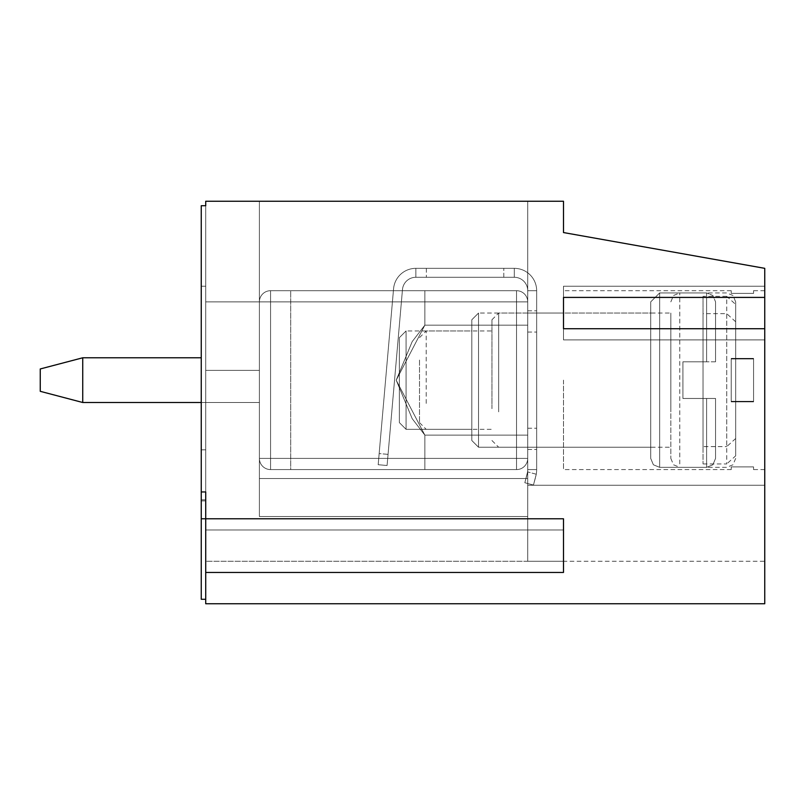 <?xml version="1.0" encoding="UTF-8"?>
<svg xmlns="http://www.w3.org/2000/svg" width="805" height="805" viewBox="0 0 805 805"><rect width="100%" height="100%" fill="white"/><g stroke="black" fill="none" stroke-linecap="round" stroke-linejoin="round"><path stroke-width="0.6" stroke-dasharray="4.03 3.02" d="M753.571 466.9L731.212 466.9L731.212 469.587L731.212 466.9L731.212 469.587L731.212 466.9L731.212 469.587L731.212 466.9L731.212 469.587L731.212 466.9L731.212 469.587L731.212 466.9L731.212 469.587L731.212 466.9L731.212 469.587L731.212 466.9L731.212 469.587L731.212 466.9L731.212 469.587L731.212 466.9L731.212 469.587L731.212 466.9L731.212 469.587L731.212 466.9L753.571 466.9L753.571 469.587L753.571 466.9L731.212 466.9L753.571 466.9L753.571 469.587L753.571 466.9L731.212 466.9L753.571 466.9L753.571 469.587L753.571 466.9L731.212 466.9L753.571 466.9L753.571 469.587L753.571 466.9L731.212 466.9L753.571 466.9L753.571 469.587L753.571 466.9L731.212 466.9L753.571 466.9L753.571 469.587L753.571 466.9L731.212 466.9L753.571 466.9L753.571 469.587L753.571 466.9L731.212 466.9L753.571 466.9L753.571 469.587L753.571 466.9L731.212 466.9L753.571 466.9L753.571 469.587L753.571 466.9L731.212 466.9L753.571 466.9L753.571 469.587L753.571 466.9L731.212 466.9L753.571 466.9L753.571 469.587L753.571 466.9M731.212 401.323L731.212 358.96L731.212 401.323L731.212 358.96L731.212 401.323L731.212 358.96L731.212 401.323L731.212 358.96L731.212 401.323L731.212 358.96L731.212 401.323L731.212 358.96L731.212 401.323L731.212 358.96L731.212 401.323L731.212 358.96L731.212 401.323L731.212 358.96L731.212 401.323L731.212 358.96L731.212 401.323L731.212 358.96L731.212 401.323L753.571 401.323L753.571 358.96L731.212 358.96L753.571 358.96L753.571 401.323L753.571 358.96L753.571 401.323L731.212 401.323L753.571 401.323L753.571 358.96L731.212 358.96L753.571 358.96L753.571 401.323L753.571 358.96L753.571 401.323L731.212 401.323L753.571 401.323L753.571 358.96L731.212 358.96L753.571 358.96L753.571 401.323L731.212 401.323L753.571 401.323L753.571 358.96L753.571 401.323L753.571 358.96L731.212 358.96L753.571 358.96L753.571 401.323L753.571 358.96L753.571 401.323L731.212 401.323L753.571 401.323L753.571 358.96L731.212 358.96L753.571 358.96L753.571 401.323L753.571 358.96L753.571 401.323L731.212 401.323L753.571 401.323L753.571 358.96L731.212 358.96M753.571 293.382L731.212 293.382L731.212 290.696L731.212 293.382L731.212 290.696L731.212 293.382L731.212 290.696L731.212 293.382L731.212 290.696L731.212 293.382L731.212 290.696L731.212 293.382L731.212 290.696L731.212 293.382L731.212 290.696L731.212 293.382L731.212 290.696L731.212 293.382L731.212 290.696L731.212 293.382L731.212 290.696L731.212 293.382L731.212 290.696L731.212 293.382L753.571 293.382L753.571 290.696L753.571 293.382L731.212 293.382L753.571 293.382L753.571 290.696L753.571 293.382L731.212 293.382L753.571 293.382L753.571 290.696L753.571 293.382L731.212 293.382L753.571 293.382L753.571 290.696L753.571 293.382L731.212 293.382L753.571 293.382L753.571 290.696L753.571 293.382L731.212 293.382L753.571 293.382L753.571 290.696L753.571 293.382L731.212 293.382L753.571 293.382L753.571 290.696L753.571 293.382L731.212 293.382L753.571 293.382L753.571 290.696L753.571 293.382L731.212 293.382L753.571 293.382L753.571 290.696L753.571 293.382L731.212 293.382L753.571 293.382L753.571 290.696L753.571 293.382L731.212 293.382L753.571 293.382L753.571 290.696L753.571 293.382M731.212 401.886L731.212 358.396L731.212 401.886L731.212 358.396L731.212 401.886L731.212 358.396L731.212 401.886L731.212 358.396L731.212 401.886L731.212 358.396L731.212 401.886L731.212 358.396L731.212 401.886L731.212 358.396L731.212 401.886L731.212 358.396L731.212 401.886L731.212 358.396L731.212 401.886L731.212 358.396L731.212 401.886L731.212 358.396L731.212 401.886L753.571 401.886L753.571 358.396L731.212 358.396L753.571 358.396L753.571 401.886L731.212 401.886L753.571 401.886L753.571 358.396L753.571 401.886L753.571 358.396L731.212 358.396L753.571 358.396L753.571 401.886L731.212 401.886L753.571 401.886L753.571 358.396L753.571 401.886L753.571 358.396L731.212 358.396L753.571 358.396L753.571 401.886L731.212 401.886L753.571 401.886L753.571 358.396L753.571 401.886L753.571 358.396L731.212 358.396L753.571 358.396L753.571 401.886L731.212 401.886L753.571 401.886L753.571 358.396L753.571 401.886L753.571 358.396L731.212 358.396L753.571 358.396L753.571 401.886L731.212 401.886L753.571 401.886L753.571 358.396L753.571 401.886L753.571 358.396L731.212 358.396M527.718 478.532L527.718 516.538L527.718 478.532L259.391 478.532L259.391 516.538L527.718 516.538L527.718 561.266L527.718 485.234L764.75 485.234L764.75 561.266L764.75 485.234L764.75 561.266L764.75 485.234L764.75 561.266L764.75 485.234L764.75 561.266L764.75 485.234L764.75 561.266L764.75 485.234L764.75 561.266L764.75 485.234L764.75 561.266L764.75 485.234L764.75 561.266L764.75 485.234L764.75 561.266L764.75 485.234L764.75 561.266L764.75 485.234L764.75 561.266L764.75 485.234L527.718 485.234L527.718 516.538L527.718 478.532L527.718 561.266L527.718 485.234L764.75 485.234L527.718 485.234L527.718 516.538L527.718 478.532L259.391 478.532L527.718 478.532L527.718 561.266L527.718 478.532L259.391 478.532L527.718 478.532L527.718 561.266L527.718 485.234L764.75 485.234L527.718 485.234L764.75 485.234L527.718 485.234L527.718 516.538L527.718 478.532L259.391 478.532L527.718 478.532L527.718 561.266L527.718 485.234L764.75 485.234L527.718 485.234L527.718 516.538L527.718 478.532L259.391 478.532L259.391 516.538L259.391 478.532L527.718 478.532L527.718 561.266L527.718 478.532L259.391 478.532L527.718 478.532L527.718 561.266L527.718 485.234L764.75 485.234L527.718 485.234L764.75 485.234L527.718 485.234L527.718 516.538L527.718 478.532L259.391 478.532L527.718 478.532L527.718 561.266L527.718 485.234L764.75 485.234L527.718 485.234L527.718 516.538L527.718 478.532L259.391 478.532L527.718 478.532L527.718 561.266L527.718 478.532L259.391 478.532L259.391 516.538L527.718 516.538L527.718 561.266L527.718 485.234L764.75 485.234L527.718 485.234L764.75 485.234L527.718 485.234L527.718 516.538L527.718 478.532L527.718 561.266L527.718 516.538L259.391 516.538L259.391 478.532L527.718 478.532L259.391 478.532L527.718 478.532L527.718 516.538L259.391 516.538L259.391 478.532L259.391 516.538L527.718 516.538L259.391 516.538L527.718 516.538L259.391 516.538L259.391 478.532L527.718 478.532L259.391 478.532L527.718 478.532L527.718 201.25L259.391 201.25L259.391 478.532L527.718 478.532L527.718 201.25L527.718 478.532L527.718 201.25L259.391 201.25L259.391 516.538L527.718 516.538L259.391 516.538L259.391 478.532L527.718 478.532L527.718 201.25L527.718 478.532L527.718 201.25L259.391 201.25L259.391 402.5L259.391 201.25L527.718 201.25L205.718 201.25L205.718 402.5L205.718 201.25L205.718 402.5L205.718 201.25L205.718 402.5L205.718 201.25L205.718 402.5L205.718 201.25L205.718 402.5L205.718 201.25L205.718 402.5L205.718 201.25L205.718 301.875L205.718 201.25L259.391 201.25L259.391 478.532L527.718 478.532L527.718 201.25L527.718 478.532L259.391 478.532L527.718 478.532L527.718 201.25L259.391 201.25L259.391 516.538L259.391 478.532L527.718 478.532L527.718 201.25L527.718 478.532L259.391 478.532L259.391 516.538L527.718 516.538L259.391 516.538L527.718 516.538L259.391 516.538L259.391 478.532L527.718 478.532L259.391 478.532L527.718 478.532L527.718 201.25L259.391 201.25L259.391 301.875L205.718 301.875L205.718 402.5L205.718 301.875L259.391 301.875L259.391 370.391L205.718 370.391L205.718 402.5L205.718 370.391L259.391 370.391L259.391 402.5L259.391 201.25L527.718 201.25L205.718 201.25L563.5 201.25L563.5 232.554L764.75 268.337L764.75 297.407L764.75 268.337L764.75 297.407L764.75 268.337L764.75 297.407L764.75 268.337L563.5 232.554L764.75 268.337L563.5 232.554L764.75 268.337L563.5 232.554L764.75 268.337L764.75 297.407L764.75 286.218L764.75 297.407L764.75 286.218L764.75 297.407L563.5 297.407L563.5 328.712L764.75 328.712L764.75 339.891L764.75 286.218L764.75 297.407L563.5 297.407L563.5 328.712L764.75 328.712L764.75 603.75L764.75 286.218L764.75 297.407L563.5 297.407L563.5 339.891L764.75 339.891L764.75 286.218L764.75 297.407L563.5 297.407L563.5 339.891L563.5 286.218L764.75 286.218L764.75 297.407L563.5 297.407L563.5 328.712L764.75 328.712L764.75 339.891L764.75 286.218L764.75 297.407L563.5 297.407L563.5 328.712L764.75 328.712L764.75 603.75L205.718 603.75L205.718 201.25L563.5 201.25L563.5 232.554L563.5 201.25L205.718 201.25L527.718 201.25L527.718 478.532L259.391 478.532L259.391 516.538L527.718 516.538L259.391 516.538L259.391 478.532L527.718 478.532L527.718 201.25L259.391 201.25L259.391 301.875L205.718 301.875L259.391 301.875L205.718 301.875L259.391 301.875L259.391 370.391L205.718 370.391L259.391 370.391L259.391 402.5L259.391 370.391L205.718 370.391L259.391 370.391L259.391 201.25L259.391 478.532L527.718 478.532L527.718 201.25L527.718 478.532L527.718 201.25L259.391 201.25L259.391 478.532L527.718 478.532L259.391 478.532L259.391 516.538L259.391 478.532L527.718 478.532L259.391 478.532L259.391 516.538L527.718 516.538L259.391 516.538L527.718 516.538L259.391 516.538L259.391 478.532L527.718 478.532L527.718 201.25L259.391 201.25L259.391 478.532L527.718 478.532L527.718 201.25L527.718 478.532L527.718 201.25L259.391 201.25L259.391 478.532L527.718 478.532L259.391 478.532L259.391 516.538L259.391 478.532L527.718 478.532M563.5 380.141L563.5 469.587L563.5 380.141M764.75 380.141L764.75 469.587L764.75 380.141M527.718 380.141L527.718 449.462L527.718 380.141M205.718 572.446L563.5 572.446L205.718 572.446L563.5 572.446L205.718 572.446L563.5 572.446L205.718 572.446L563.5 572.446L563.5 518.782L563.5 572.446L563.5 518.782L563.5 572.446L563.5 518.782L563.5 572.446L563.5 518.782L563.5 561.266L205.718 561.266L205.718 603.75L205.718 205.718L201.25 205.718L201.25 491.946L205.718 491.946L205.718 603.75L205.718 205.718L201.25 205.718L201.25 491.946L205.718 491.946L205.718 205.718L201.25 205.718L205.718 205.718L201.25 205.718L201.25 286.218L205.718 286.218L201.25 286.218L201.25 205.718L205.718 205.718L201.25 205.718L201.25 286.218L205.718 286.218L201.25 286.218L201.25 205.718L205.718 205.718L201.25 205.718L201.25 599.282L205.718 599.282L205.718 205.718L201.25 205.718L201.25 599.282L205.718 599.282L205.718 205.718L201.25 205.718L205.718 205.718L201.25 205.718L201.25 286.218L205.718 286.218L201.25 286.218L201.25 205.718L205.718 205.718L201.25 205.718L201.25 286.218L205.718 286.218L201.25 286.218L201.25 205.718L205.718 205.718L201.25 205.718L201.25 491.946L205.718 491.946L205.718 205.718L201.25 205.718L201.25 491.946L205.718 491.946L205.718 205.718L201.25 205.718L205.718 205.718L201.25 205.718L201.25 286.218L205.718 286.218L201.25 286.218L201.25 205.718L205.718 205.718L201.25 205.718L201.25 286.218L205.718 286.218L201.25 286.218L201.25 205.718L205.718 205.718L201.25 205.718L201.25 599.282L201.25 499.804L205.718 499.804L201.25 499.804L201.25 205.718L205.718 205.718L201.25 205.718L201.25 286.218L205.718 286.218L201.25 286.218L201.25 205.718L205.718 205.718L201.25 205.718L201.25 449.844L201.25 205.718L201.25 449.844L201.25 205.718L201.25 449.844L201.25 205.718L201.25 449.844L205.718 449.844L201.25 449.844L205.718 449.844L201.25 449.844L205.718 449.844L201.25 449.844L205.718 449.844L201.25 449.844L201.25 499.804L205.718 499.804L201.25 499.804L205.718 499.804L201.25 499.804L201.25 449.844L201.25 499.804L205.718 499.804L201.25 499.804L205.718 499.804L201.25 499.804L201.25 449.844L201.25 499.804L205.718 499.804L201.25 499.804L205.718 499.804L201.25 499.804L201.25 449.844L201.25 499.804L205.718 499.804L201.25 499.804L201.25 599.282L205.718 599.282L201.25 599.282L205.718 599.282L201.25 599.282L201.25 500.891L201.25 599.282L205.718 599.282L201.25 599.282L201.25 499.804L201.25 599.282L205.718 599.282L201.25 599.282L205.718 599.282L201.25 599.282L201.25 500.891L205.718 500.891L201.25 500.891L201.25 599.282L205.718 599.282L205.718 491.946L205.718 572.446L205.718 561.266L563.5 561.266L563.5 529.962L205.718 529.962L205.718 491.946L205.718 599.282L201.25 599.282L201.25 499.804L201.25 599.282L205.718 599.282L201.25 599.282L205.718 599.282L201.25 599.282L201.25 500.891L205.718 500.891L201.25 500.891L201.25 599.282L205.718 599.282L201.25 599.282L201.25 499.804L201.25 599.282L205.718 599.282M563.5 328.712L563.5 339.891L764.75 339.891L764.75 328.712L563.5 328.712L563.5 339.891L563.5 328.712L563.5 339.891L764.75 339.891L764.75 328.712L563.5 328.712L563.5 286.218L563.5 328.712L764.75 328.712L764.75 603.75L205.718 603.75L764.75 603.75L205.718 603.75L764.75 603.75L764.75 328.712L764.75 603.75L205.718 603.75L764.75 603.75L764.75 286.218L563.5 286.218L563.5 297.407L764.75 297.407M563.5 529.962L205.718 529.962L563.5 529.962L205.718 529.962L563.5 529.962L205.718 529.962L205.718 518.782L563.5 518.782L205.718 518.782L563.5 518.782L205.718 518.782L205.718 491.946L205.718 518.782L563.5 518.782L205.718 518.782L205.718 491.946L201.25 491.946L201.25 599.282L201.25 518.782L201.25 599.282L201.25 518.782L563.5 518.782L563.5 529.962L205.718 529.962L563.5 529.962M516.538 469.587L270.571 469.587A11.179 11.179 0 0 1 259.391 458.407L259.391 301.875L259.391 458.407A11.179 11.179 0 0 0 270.571 469.587A11.179 11.179 0 0 1 259.391 458.407L259.391 301.875A11.179 11.179 0 0 1 270.571 290.696A11.179 11.179 0 0 0 259.391 301.875L259.391 458.407A11.179 11.179 0 0 0 270.571 469.587A11.179 11.179 0 0 1 259.391 458.407L259.391 301.875A11.179 11.179 0 0 1 270.571 290.696A11.179 11.179 0 0 0 259.391 301.875L259.391 402.5L259.391 201.25L259.391 301.875L205.718 301.875L259.391 301.875L259.391 370.391L205.718 370.391L259.391 370.391L259.391 402.5L259.391 201.25L527.718 201.25L205.718 201.25L259.391 201.25L259.391 478.532L259.391 201.25L259.391 301.875L205.718 301.875L259.391 301.875L205.718 301.875L259.391 301.875L259.391 370.391L205.718 370.391L259.391 370.391L259.391 402.5L259.391 370.391L205.718 370.391L259.391 370.391L259.391 201.25L205.718 201.25L563.5 201.25L563.5 232.554L563.5 201.25L205.718 201.25L527.718 201.25L259.391 201.25L259.391 458.407A11.179 11.179 0 0 0 270.571 469.587A11.179 11.179 0 0 1 259.391 458.407L259.391 301.875A11.179 11.179 0 0 1 270.571 290.696A11.179 11.179 0 0 0 259.391 301.875L259.391 478.532L259.391 201.25L259.391 478.532L259.391 201.25L259.391 301.875L205.718 301.875L259.391 301.875L259.391 370.391L205.718 370.391L259.391 370.391L259.391 402.5L259.391 201.25L205.718 201.25L259.391 201.25L259.391 478.532L259.391 201.25L259.391 301.875L205.718 301.875L259.391 301.875L205.718 301.875L259.391 301.875L259.391 370.391L205.718 370.391L259.391 370.391L259.391 402.5L259.391 370.391L205.718 370.391L259.391 370.391L259.391 201.25L527.718 201.25L205.718 201.25L563.5 201.25L563.5 232.554L563.5 201.25L205.718 201.25L259.391 201.25L259.391 458.407A11.179 11.179 0 0 0 270.571 469.587A11.179 11.179 0 0 1 259.391 458.407L259.391 301.875A11.179 11.179 0 0 1 270.571 290.696A11.179 11.179 0 0 0 259.391 301.875L259.391 458.407A11.179 11.179 0 0 0 270.571 469.587A11.179 11.179 0 0 1 259.391 458.407L259.391 301.875A11.179 11.179 0 0 1 270.571 290.696A11.179 11.179 0 0 0 259.391 301.875L259.391 478.532L259.391 201.25L259.391 478.532L259.391 201.25L259.391 301.875L205.718 301.875L259.391 301.875L205.718 301.875L259.391 301.875L259.391 370.391L205.718 370.391L259.391 370.391L259.391 402.5L259.391 370.391L205.718 370.391L259.391 370.391L259.391 201.25L527.718 201.25L205.718 201.25L259.391 201.25L205.718 201.25L259.391 201.25L259.391 458.407A11.179 11.179 0 0 0 270.571 469.587L270.571 301.875L270.571 458.407L259.391 458.407L270.571 458.407L270.571 469.587A11.179 11.179 0 0 1 259.391 458.407L270.571 458.407L270.571 290.696A11.179 11.179 0 0 0 259.391 301.875A11.179 11.179 0 0 1 270.571 290.696L270.571 301.875L259.391 301.875L270.571 301.875L270.571 458.407L259.391 458.407L270.571 458.407L270.571 469.587L270.571 290.696L270.571 301.875L259.391 301.875A11.179 11.179 0 0 1 270.571 290.696L270.571 458.407L259.391 458.407L270.571 458.407L270.571 469.587L270.571 290.696L270.571 301.875L259.391 301.875L270.571 301.875L270.571 458.407L259.391 458.407L270.571 458.407L270.571 469.587A11.179 11.179 0 0 1 259.391 458.407L270.571 458.407L270.571 290.696L270.571 301.875L259.391 301.875L270.571 301.875L270.571 458.407L259.391 458.407A11.179 11.179 0 0 0 270.571 469.587L270.571 290.696L270.571 301.875L259.391 301.875A11.179 11.179 0 0 1 270.571 290.696L516.538 290.696A11.179 11.179 0 0 1 527.718 301.875L527.718 458.407L527.718 301.875A11.179 11.179 0 0 0 516.538 290.696L270.571 290.696L516.538 290.696A11.179 11.179 0 0 1 527.718 301.875L527.718 458.407A11.179 11.179 0 0 1 516.538 469.587L270.571 469.587L270.571 458.407L259.391 458.407A11.179 11.179 0 0 0 270.571 469.587L516.538 469.587A11.179 11.179 0 0 0 527.718 458.407L527.718 301.875A11.179 11.179 0 0 0 516.538 290.696L270.571 290.696L516.538 290.696A11.179 11.179 0 0 1 527.718 301.875L527.718 458.407A11.179 11.179 0 0 1 516.538 469.587L270.571 469.587L516.538 469.587A11.179 11.179 0 0 0 527.718 458.407L527.718 301.875A11.179 11.179 0 0 0 516.538 290.696L270.571 290.696L516.538 290.696A11.179 11.179 0 0 1 527.718 301.875L527.718 458.407A11.179 11.179 0 0 1 516.538 469.587L270.571 469.587L516.538 469.587A11.179 11.179 0 0 0 527.718 458.407L527.718 301.875A11.179 11.179 0 0 0 516.538 290.696L270.571 290.696L516.538 290.696A11.179 11.179 0 0 1 527.718 301.875L527.718 458.407A11.179 11.179 0 0 1 516.538 469.587L270.571 469.587L516.538 469.587A11.179 11.179 0 0 0 527.718 458.407L527.718 301.875A11.179 11.179 0 0 0 516.538 290.696L270.571 290.696A11.179 11.179 0 0 0 259.391 301.875L270.571 301.875L270.571 469.587L516.538 469.587A11.179 11.179 0 0 0 527.718 458.407A11.179 11.179 0 0 1 516.538 469.587L270.571 469.587L516.538 469.587A11.179 11.179 0 0 0 527.718 458.407L527.718 301.875L527.718 458.407A11.179 11.179 0 0 1 516.538 469.587L516.538 301.875L270.571 301.875L270.571 290.696A11.179 11.179 0 0 0 259.391 301.875L516.538 301.875L516.538 458.407L270.571 458.407L516.538 458.407L516.538 469.587L516.538 458.407L527.718 458.407L516.538 458.407L516.538 301.875L527.718 301.875A11.179 11.179 0 0 0 516.538 290.696A11.179 11.179 0 0 1 527.718 301.875L516.538 301.875L516.538 290.696L516.538 301.875L270.571 301.875L516.538 301.875L516.538 458.407L270.571 458.407L516.538 458.407L516.538 469.587L516.538 458.407L527.718 458.407A11.179 11.179 0 0 1 516.538 469.587L516.538 301.875L527.718 301.875L516.538 301.875L516.538 290.696A11.179 11.179 0 0 1 527.718 301.875L270.571 301.875L516.538 301.875L516.538 458.407L270.571 458.407L516.538 458.407L516.538 469.587L516.538 458.407L527.718 458.407L516.538 458.407L516.538 301.875L527.718 301.875L516.538 301.875L516.538 290.696L516.538 301.875L270.571 301.875L516.538 301.875L516.538 458.407L270.571 458.407L516.538 458.407L516.538 469.587L516.538 458.407L527.718 458.407L516.538 458.407L516.538 301.875L527.718 301.875L516.538 301.875L516.538 290.696L516.538 301.875L270.571 301.875L516.538 301.875L516.538 458.407L270.571 458.407L516.538 458.407L516.538 469.587A11.179 11.179 0 0 0 527.718 458.407L516.538 458.407L527.718 458.407A11.179 11.179 0 0 1 516.538 469.587L516.538 301.875L527.718 301.875L516.538 301.875L516.538 290.696A11.179 11.179 0 0 1 527.718 301.875A11.179 11.179 0 0 0 516.538 290.696L516.538 301.875L270.571 301.875L516.538 301.875L516.538 458.407L270.571 458.407L527.718 458.407A11.179 11.179 0 0 1 516.538 469.587M290.696 469.587L424.859 469.587L290.696 469.587L424.859 469.587L290.696 469.587L424.859 469.587L290.696 469.587L424.859 469.587L290.696 469.587L424.859 469.587L290.696 469.587L424.859 469.587L290.696 469.587L290.696 290.696L424.859 290.696L290.696 290.696L424.859 290.696L424.859 325.15L412.17 341.642L396.201 380.161L412.2 418.67L424.859 435.123L396.211 380.202L424.859 325.15L412.17 341.642L396.201 380.161L412.2 418.67L424.859 435.123L424.859 469.587L424.859 435.123L527.718 435.123L527.718 325.15L527.718 435.123L527.718 325.15L527.718 435.123L527.718 325.15L527.718 435.123L527.718 325.15L527.718 435.123L527.718 325.15L527.718 435.123L527.718 325.15L527.718 435.123L424.859 435.123L396.211 380.202L424.859 325.15L412.17 341.642L396.201 380.161L412.2 418.67L424.859 435.123L396.211 380.202L424.859 325.15L412.17 341.642L396.201 380.161L412.2 418.67L424.859 435.123L424.859 469.587L424.859 435.123L527.718 435.123L424.859 435.123L396.211 380.202L424.859 325.15L412.17 341.642L396.201 380.161L412.2 418.67L424.859 435.123L396.211 380.202L424.859 325.15L412.17 341.642L396.201 380.161L412.2 418.67L424.859 435.123L424.859 469.587L424.859 435.123L527.718 435.123L424.859 435.123L396.211 380.202L424.859 325.15L527.718 325.15L424.859 325.15L527.718 325.15L424.859 325.15L527.718 325.15L424.859 325.15L424.859 290.696L290.696 290.696L424.859 290.696L290.696 290.696L424.859 290.696L424.859 325.15L424.859 290.696L290.696 290.696L424.859 290.696L290.696 290.696L424.859 290.696L424.859 325.15L424.859 290.696L290.696 290.696L290.696 469.587M82.734 402.5L259.391 402.5L82.734 402.5L259.391 402.5L82.734 402.5L40.25 391.321L82.734 402.5L40.25 391.321L82.734 402.5L40.25 391.321L40.25 368.962L40.25 391.321L40.25 368.962L40.25 391.321L40.25 368.962L40.25 391.321L40.25 368.962L40.25 391.321L40.25 368.962L40.25 391.321L40.25 368.962L82.734 357.782L82.734 402.5L82.734 357.782L82.734 402.5L82.734 357.782L82.734 402.5L82.734 357.782L82.734 402.5L82.734 357.782L82.734 402.5L82.734 380.141L82.734 402.5L259.391 402.5L259.391 357.782L259.391 402.5L205.718 402.5M514.304 268.337L514.304 277.282A13.413 13.413 0 0 1 527.718 290.696L536.663 290.696L536.663 469.587L536.663 290.696L536.663 469.587L527.718 469.587L527.718 428.22L527.718 469.587L536.663 469.587L536.663 290.696L536.663 469.587L527.718 469.587L527.718 332.063L527.718 469.587L536.663 469.587L536.663 290.696L536.663 469.587L527.718 469.587L527.718 290.696L536.663 290.696L536.663 428.22L536.663 290.696A22.359 22.359 0 0 0 514.304 268.337A22.359 22.359 0 0 1 536.663 290.696L527.718 290.696L527.718 469.587L536.663 469.587L536.663 428.22L536.663 469.587L527.718 469.587L527.718 290.696L536.663 290.696A22.359 22.359 0 0 0 514.304 268.337L503.789 268.337L514.304 268.337L514.304 277.282L514.304 268.337A22.359 22.359 0 0 1 536.663 290.696L527.718 290.696L527.718 469.587L536.663 469.587L536.663 332.063L536.663 469.587L527.718 469.587L527.718 290.696L536.663 290.696A22.359 22.359 0 0 0 514.304 268.337L426.358 268.337L514.304 268.337L514.304 277.282A13.413 13.413 0 0 1 527.718 290.696L527.718 469.587L536.663 469.587L536.663 290.696A22.359 22.359 0 0 0 514.304 268.337L415.853 268.337L514.304 268.337L514.304 277.282L415.853 277.282L514.304 277.282A13.413 13.413 0 0 1 527.718 290.696L536.663 290.696A22.359 22.359 0 0 0 514.304 268.337A22.359 22.359 0 0 1 536.663 290.696L527.718 290.696L527.718 332.063L527.718 290.696L536.663 290.696A22.359 22.359 0 0 0 514.304 268.337L415.853 268.337L415.853 277.282L415.853 268.337L514.304 268.337L514.304 277.282L514.304 268.337A22.359 22.359 0 0 1 536.663 290.696L527.718 290.696L527.718 428.22L527.718 290.696L536.663 290.696A22.359 22.359 0 0 0 514.304 268.337L415.853 268.337L415.853 277.282L426.358 277.282L415.853 277.282L415.853 268.337L514.304 268.337L514.304 277.282A13.413 13.413 0 0 1 527.718 290.696L536.663 290.696A22.359 22.359 0 0 0 514.304 268.337L415.853 268.337L415.853 277.282L503.789 277.282L415.853 277.282L415.853 268.337L514.304 268.337L514.304 277.282L503.789 277.282L514.304 277.282A13.413 13.413 0 0 1 527.718 290.696L527.718 469.587L527.718 290.696A13.413 13.413 0 0 0 514.304 277.282L426.358 277.282L514.304 277.282A13.413 13.413 0 0 1 527.718 290.696A13.413 13.413 0 0 0 514.304 277.282L514.304 268.337L514.304 277.282L415.853 277.282L514.304 277.282A13.413 13.413 0 0 1 527.718 290.696A13.413 13.413 0 0 0 514.304 277.282L415.853 277.282L415.853 268.337L415.853 277.282L514.304 277.282A13.413 13.413 0 0 1 527.718 290.696A13.413 13.413 0 0 0 514.304 277.282L514.304 268.337M536.663 380.141L536.663 449.462L536.663 380.141M527.577 471.901A17.891 17.891 0 0 0 527.718 469.587L536.663 469.587L527.718 469.587A17.891 17.891 0 0 1 527.577 471.901L527.114 474.215L527.577 471.901A17.891 17.891 0 0 0 527.718 469.587A17.891 17.891 0 0 1 527.577 471.901L524.83 482.738L527.577 471.901A17.891 17.891 0 0 0 527.718 469.587A17.891 17.891 0 0 1 527.577 471.901L524.83 482.738L533.463 485.053L536.261 474.226A26.837 26.837 0 0 0 536.663 469.587A26.837 26.837 0 0 1 536.261 474.226L533.463 485.053L524.83 482.738L527.577 471.901A17.891 17.891 0 0 0 527.718 469.587A17.891 17.891 0 0 1 527.577 471.901L524.83 482.738L533.463 485.053L536.261 474.226A26.837 26.837 0 0 0 536.663 469.587A26.837 26.837 0 0 1 536.261 474.226L533.463 485.053L524.83 482.738L527.577 471.901A17.891 17.891 0 0 0 527.718 469.587A17.891 17.891 0 0 1 527.577 471.901L524.83 482.738L533.463 485.053L536.261 474.226A26.837 26.837 0 0 0 536.663 469.587A26.837 26.837 0 0 1 536.261 474.226L533.463 485.053L524.83 482.738L527.577 471.901A17.891 17.891 0 0 0 527.718 469.587A17.891 17.891 0 0 1 527.577 471.901L524.83 482.738L533.463 485.053L536.261 474.226A26.837 26.837 0 0 0 536.663 469.587A26.837 26.837 0 0 1 536.261 474.226L533.463 485.053L524.83 482.738L527.577 471.901L536.261 474.226A26.837 26.837 0 0 0 536.663 469.587A26.837 26.837 0 0 1 536.261 474.226L535.748 476.53L536.261 474.226A26.837 26.837 0 0 0 536.663 469.587A26.837 26.837 0 0 1 536.261 474.226L533.463 485.053L536.261 474.226L527.577 471.901M393.575 288.743A22.359 22.359 0 0 1 415.853 268.337L426.358 268.337L415.853 268.337L415.853 277.282L415.853 268.337L503.789 268.337L415.853 268.337L415.853 277.282L426.358 277.282L415.853 277.282L415.853 268.337A22.359 22.359 0 0 0 393.575 288.743A22.359 22.359 0 0 1 415.853 268.337A22.359 22.359 0 0 0 393.575 288.743A22.359 22.359 0 0 1 415.853 268.337A22.359 22.359 0 0 0 393.575 288.743A22.359 22.359 0 0 1 415.853 268.337A22.359 22.359 0 0 0 393.575 288.743A22.359 22.359 0 0 1 415.853 268.337A22.359 22.359 0 0 0 393.575 288.743A22.359 22.359 0 0 1 415.853 268.337A22.359 22.359 0 0 0 393.575 288.743L378.179 464.716L393.575 288.743L378.179 464.716L387.084 465.501L402.48 289.528A13.413 13.413 0 0 1 415.853 277.282A13.413 13.413 0 0 0 402.48 289.528A13.413 13.413 0 0 1 415.853 277.282A13.413 13.413 0 0 0 402.48 289.528A13.413 13.413 0 0 1 415.853 277.282A13.413 13.413 0 0 0 402.48 289.528A13.413 13.413 0 0 1 415.853 277.282A13.413 13.413 0 0 0 402.48 289.528A13.413 13.413 0 0 1 415.853 277.282A13.413 13.413 0 0 0 402.48 289.528A13.413 13.413 0 0 1 415.853 277.282A13.413 13.413 0 0 0 402.48 289.528L387.084 465.501L378.179 464.716L393.575 288.743L378.179 464.716L387.084 465.501L388.06 454.362L402.48 289.528L387.084 465.501L378.179 464.716L393.575 288.743L378.179 464.716L387.084 465.501L388.06 454.362L402.48 289.528L387.084 465.501L378.179 464.716L393.575 288.743L378.179 464.716L387.084 465.501L388.06 454.362L402.48 289.528L387.084 465.501L378.179 464.716L393.575 288.743M715.554 361.807L715.554 301.875L715.554 361.807L715.554 301.875L715.554 361.807L715.554 301.875L715.554 361.807L715.554 301.875L715.554 361.807L715.554 301.875L715.554 361.807L706.609 361.807L715.554 361.807M682.912 398.475L706.609 398.475L706.609 467.343L706.609 398.475L706.609 467.343L706.609 398.475L706.609 467.343L706.609 398.475L706.609 467.343L706.609 398.475L706.609 467.343L706.609 398.475L682.912 398.475L715.554 398.475L715.554 458.407L715.554 398.475L682.912 398.475L715.554 398.475L715.554 458.407L715.554 398.475L682.912 398.475L715.554 398.475L715.554 458.407L715.554 398.475L682.912 398.475L715.554 398.475L715.554 458.407L715.554 398.475L682.912 398.475L682.912 361.807L706.609 361.807L706.609 292.929L706.609 361.807L706.609 292.929L706.609 361.807L706.609 292.929L706.609 361.807L706.609 292.929L706.609 361.807L706.609 292.929L706.609 361.807L682.912 361.807L682.912 398.475L682.912 361.807L706.609 361.807L682.912 361.807L682.912 398.475L682.912 361.807L706.609 361.807L682.912 361.807L682.912 398.475L682.912 361.807L706.609 361.807L682.912 361.807L682.912 398.475L682.912 361.807L706.609 361.807L682.912 361.807L682.912 398.475M471.821 440.516L478.532 447.218L471.821 440.516L478.532 447.218L471.821 440.516L471.821 319.766L471.821 440.516L471.821 319.766L471.821 440.516L471.821 319.766L471.821 440.516L471.821 319.766L471.821 440.516L471.821 319.766L471.821 440.516L478.532 447.218L478.532 313.054L478.532 447.218L650.712 447.218L650.712 313.054L650.712 447.218L650.712 313.054L650.712 447.218L650.712 313.054L650.712 447.218L650.712 313.054L650.712 447.218L650.712 313.054L650.712 447.218L478.532 447.218L478.532 313.054L478.532 447.218L478.532 313.054L478.532 447.218L650.712 447.218L478.532 447.218L478.532 313.054L478.532 447.218L478.532 313.054L478.532 447.218L650.712 447.218M650.712 301.875L650.712 458.407L650.712 301.875L650.712 458.407L650.712 301.875L650.712 458.407L650.712 301.875L650.712 458.407L650.712 301.875L650.712 458.407L650.712 301.875L659.657 292.929L650.712 301.875L659.657 292.929L650.712 301.875L659.657 292.929L659.657 467.343L659.657 292.929L659.657 467.343L659.657 292.929L659.657 467.343L659.657 292.929L659.657 467.343L659.657 292.929L659.657 467.343L659.657 292.929L706.609 292.929L712.888 295.505L715.554 301.875L712.888 295.505L706.609 292.929L712.888 295.505L715.554 301.875L712.888 295.505L706.609 292.929L712.888 295.505L715.554 301.875M399.371 422.625L406.082 429.337L399.371 422.625L406.082 429.337L399.371 422.625L399.371 337.657L399.371 422.625L399.371 337.657L399.371 422.625L399.371 337.657L399.371 422.625L399.371 337.657L399.371 422.625L399.371 337.657L399.371 422.625L406.082 429.337L406.082 330.946L406.082 429.337L471.821 429.337L471.821 330.946L471.821 429.337L471.821 330.946L471.821 429.337L471.821 330.946L471.821 429.337L471.821 330.946L471.821 429.337L471.821 330.946L471.821 429.337L406.082 429.337L406.082 330.946L406.082 429.337L406.082 330.946L406.082 429.337L471.821 429.337L406.082 429.337L406.082 330.946L406.082 429.337L406.082 330.946L406.082 429.337L471.821 429.337M399.371 337.657L406.082 330.946L399.371 337.657L406.082 330.946L399.371 337.657L406.082 330.946L471.821 330.946M563.5 561.266L205.718 561.266L563.5 561.266M764.75 328.712L764.75 339.891L563.5 339.891L563.5 286.218L563.5 339.891L764.75 339.891L764.75 328.712L764.75 339.891L563.5 339.891L563.5 286.218L764.75 286.218L563.5 286.218L563.5 297.407L563.5 286.218L563.5 297.407L563.5 286.218L764.75 286.218L764.75 339.891L764.75 286.218L563.5 286.218L563.5 297.407L563.5 286.218L764.75 286.218L563.5 286.218L563.5 297.407M201.25 491.946L205.718 491.946L201.25 491.946L201.25 518.782L205.718 518.782L201.25 518.782L205.718 518.782L201.25 518.782L205.718 518.782L201.25 518.782L201.25 491.946L201.25 518.782M563.5 339.891L563.5 286.218L563.5 339.891L764.75 339.891L563.5 339.891M201.25 500.891L205.718 500.891L201.25 500.891M533.463 485.053L524.83 482.738L533.463 485.053L535.748 476.53L533.463 485.053L524.83 482.738L527.114 474.215L524.83 482.738L533.463 485.053M388.06 454.362L402.48 289.528L387.084 465.501L402.48 289.528L387.084 465.501L378.179 464.716L387.084 465.501L388.06 454.362L379.155 453.587L378.179 464.716L379.155 453.587L388.06 454.362M715.554 398.475L715.554 458.407L715.554 398.475L706.609 398.475L715.554 398.475M753.571 358.96L753.571 401.323M753.571 358.396L753.571 401.886M259.391 201.25L259.391 478.532L259.391 201.25M259.391 516.538L527.718 516.538L259.391 516.538M527.718 485.234L764.75 485.234L527.718 485.234M503.789 277.282L426.358 277.282L514.304 277.282L503.789 277.282L503.789 268.337L503.789 277.282M387.084 465.501L378.179 464.716L387.084 465.501M735.679 304.421L735.679 438.524L735.679 301.875L735.679 304.421L726.734 296.341L726.734 446.604L735.679 438.524M703.037 463.942L726.734 463.942L726.734 313.678L703.037 313.678L703.037 463.942L703.037 446.604L726.734 446.604M726.734 296.341L703.037 296.341L703.037 313.678M735.679 455.851L735.679 321.759L735.679 455.851L726.734 463.942M735.679 321.759L726.734 313.678M498.657 411.848L498.657 313.054L498.657 411.848M670.837 411.848L670.837 313.054L670.837 411.848M670.837 343.141L670.837 458.407L670.837 343.141M703.037 296.341L703.037 446.604M426.207 403.396L426.207 330.946L426.207 403.396M491.946 403.396L491.946 330.946L491.946 403.396M491.946 408.678L491.946 319.766L491.946 408.678M419.496 360.056L419.496 422.625L419.496 360.056M527.718 428.22L536.663 428.22L527.718 428.22M527.718 332.063L536.663 332.063L527.718 332.063M426.358 268.337L426.358 277.282L426.358 268.337M516.538 290.696L516.538 301.875L527.718 301.875A11.179 11.179 0 0 0 516.538 290.696L516.538 301.875L516.538 290.696M679.782 463.942L679.782 292.929L679.782 463.942M764.75 290.696L753.571 290.696M731.212 290.696L563.5 290.696M764.75 469.587L753.571 469.587M731.212 469.587L563.5 469.587M527.718 447.218L563.5 447.218M527.718 313.054L563.5 313.054M527.718 561.266L764.75 561.266M424.859 435.123L527.718 435.123L424.859 435.123M82.734 357.782L40.25 368.962L82.734 357.782L40.25 368.962L82.734 357.782L201.25 357.782M527.718 449.462L536.663 449.462L527.718 449.462M527.718 310.821L536.663 310.821L527.718 310.821M650.712 458.407L653.378 464.777L659.657 467.343L706.609 467.343L659.657 467.343L653.378 464.777L650.712 458.407L653.378 464.777L659.657 467.343L706.609 467.343L659.657 467.343L653.378 464.777L650.712 458.407L653.378 464.777L659.657 467.343L706.609 467.343L712.888 464.777L715.554 458.407L712.888 464.777L706.609 467.343L712.888 464.777L715.554 458.407L712.888 464.777L706.609 467.343L712.888 464.777L715.554 458.407M471.821 319.766L478.532 313.054L471.821 319.766L478.532 313.054L471.821 319.766L478.532 313.054L650.712 313.054M659.657 292.929L706.609 292.929L659.657 292.929M201.25 402.5L259.391 402.5M670.837 301.875L673.503 295.505L679.782 292.929L726.734 292.929L733.013 295.505L735.679 301.875M670.837 458.407L673.503 464.777L679.782 467.343L726.734 467.343L733.013 464.777L735.679 458.407M491.946 440.516L498.657 447.218L670.837 447.218M491.946 319.766L498.657 313.054L670.837 313.054M419.496 422.625L426.207 429.337L491.946 429.337M419.496 337.657L426.207 330.946L491.946 330.946"/><path stroke-width="1.21" d="M563.5 328.712L563.5 297.407L563.5 328.712L764.75 328.712L764.75 603.75L205.718 603.75L205.718 491.946L201.25 491.946L201.25 599.282L205.718 599.282M201.25 491.946L201.25 205.718L205.718 205.718L205.718 201.25L563.5 201.25L563.5 232.554L764.75 268.337L764.75 328.712M563.5 297.407L764.75 297.407M205.718 572.446L563.5 572.446L563.5 518.782L201.25 518.782M82.734 357.782L40.25 368.962L40.25 391.321L82.734 402.5L82.734 357.782L201.25 357.782M82.734 402.5L201.25 402.5"/></g></svg>
